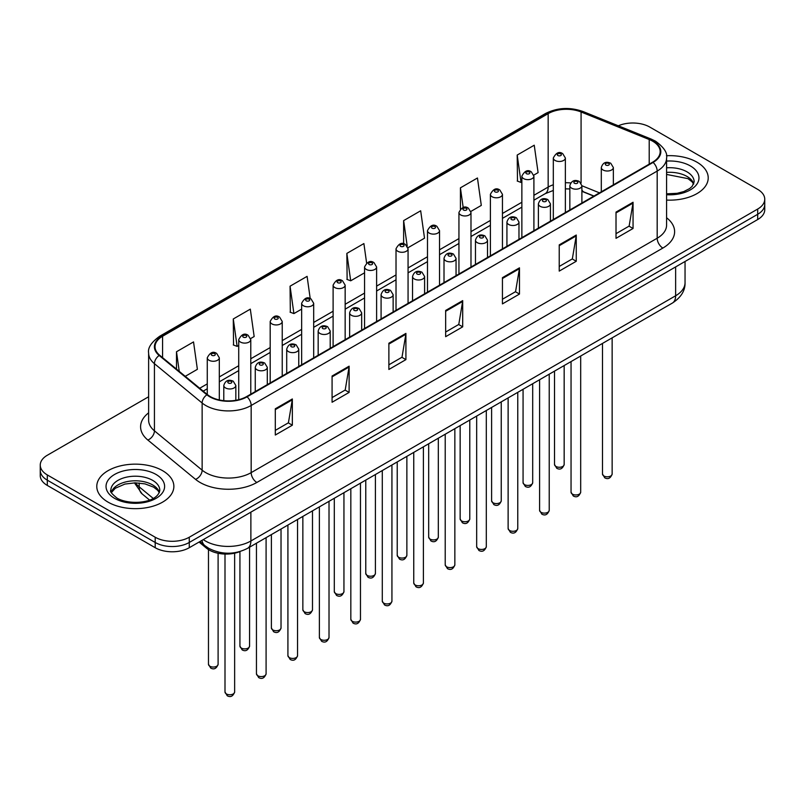<?xml version="1.0" encoding="UTF-8"?>
<svg xmlns="http://www.w3.org/2000/svg" width="805" height="805" viewBox="0 0 805 805"><rect width="100%" height="100%" fill="white"/><g stroke="black" fill="none" stroke-linecap="round" stroke-linejoin="round"><path stroke-width="1.21" d="M593.798 196.138L581.894 191.318M240.162 551.495A24.09 13.906 180 0 1 206.452 548.145L199.066 542.057M696.929 162.167A38.549 22.258 0 0 0 666.439 155.727A38.549 22.258 0 0 1 696.929 162.167A38.549 22.258 0 0 1 708.219 177.905A38.549 22.258 0 0 0 696.929 162.167M162.58 470.673A38.549 22.258 0 0 0 120.569 465.843A38.549 22.258 0 0 0 96.781 486.401A38.549 22.258 0 0 0 108.071 502.139A38.549 22.258 0 0 0 150.072 506.969A38.549 22.258 0 0 0 173.87 486.401A38.549 22.258 0 0 0 162.58 470.673A38.549 22.258 0 0 0 120.569 465.843A38.549 22.258 0 0 0 96.781 486.401A38.549 22.258 0 0 0 108.071 502.139A38.549 22.258 0 0 0 150.072 506.969A38.549 22.258 0 0 0 173.87 486.401A38.549 22.258 0 0 0 162.58 470.673M652.644 141.177A25.7 14.832 180 0 1 660.17 151.672A25.7 14.832 180 0 1 652.644 162.167L246.622 396.573A25.7 14.832 180 0 1 207.398 394.591L159.692 355.257A25.7 14.832 180 0 1 155.043 346.744A25.7 14.832 180 0 1 162.57 336.259L548.165 113.636A25.7 14.832 180 0 1 581.079 111.976L649.212 139.517A25.7 14.832 180 0 1 652.644 141.177M653.096 140.915A26.344 15.204 0 0 0 649.575 139.215L581.441 111.674A26.344 15.204 0 0 0 547.712 113.374L162.117 335.997A26.344 15.204 0 0 0 159.169 355.468L206.875 394.802A26.344 15.204 0 0 0 247.075 396.835L653.096 162.429A26.344 15.204 0 0 0 653.096 140.915M148.623 396.764L47.304 455.258A24.09 13.906 0 0 0 40.25 465.099L40.25 475.584A24.09 13.906 0 0 0 47.304 485.425L155.194 547.712L155.194 542.469A24.09 13.906 0 0 0 189.266 542.469L757.696 214.291A24.09 13.906 0 0 0 764.75 204.46A24.09 13.906 0 0 1 757.696 214.291L189.266 542.469A24.09 13.906 0 0 1 155.194 542.469L47.304 480.172L155.194 542.469L155.194 537.227A24.09 13.906 0 0 0 189.266 537.227L757.696 209.048A24.09 13.906 0 0 0 764.75 199.207A24.09 13.906 0 0 0 757.696 189.376L649.806 127.079A24.09 13.906 0 0 0 618.31 125.791M40.25 470.341A24.09 13.906 0 0 0 47.304 480.172A24.09 13.906 0 0 1 40.25 470.341M275.3 408.799L275.3 435.032L292.336 425.201L292.336 398.968L275.3 408.799M275.3 430.383L288.421 422.806L292.265 399.844A6.42 3.713 -120 0 0 292.336 398.968M288.311 422.867L292.336 425.201M332.083 376.016L332.083 402.248L349.118 392.407L349.118 366.184L332.083 376.016M332.083 397.59L345.204 390.023L349.048 367.05A6.42 3.713 -120 0 0 349.118 366.184M345.093 390.083L349.118 392.407M388.875 343.232L388.875 369.465L405.911 359.624L405.911 333.401L388.875 343.232M388.875 364.806L401.997 357.229L405.841 334.266A6.42 3.713 -120 0 0 405.911 333.401M401.876 357.299L405.911 359.624M616.016 212.097L616.016 238.32L633.052 228.489L633.052 202.256L616.016 212.097M616.016 233.671L629.138 226.094L632.982 203.132A6.42 3.713 -120 0 0 633.052 202.256M629.017 226.165L633.052 228.489M559.223 244.881L559.223 271.104L576.259 261.273L576.259 235.04L559.223 244.881M559.223 266.455L572.345 258.878L576.199 235.915A6.42 3.713 -120 0 0 576.259 235.04M572.234 258.948L576.259 261.273M502.441 277.665L502.441 303.898L519.477 294.056L519.477 267.834L502.441 277.665M502.441 299.239L515.562 291.662L519.406 268.699A6.42 3.713 -120 0 0 519.477 267.834M515.452 291.732L519.477 294.056M445.658 310.448L445.658 336.681L462.694 326.84L462.694 300.617L445.658 310.448M445.658 332.022L458.78 324.445L462.623 301.483A6.42 3.713 -120 0 0 462.694 300.617M458.659 324.516L462.694 326.84M666.59 200.083A38.549 22.258 0 0 0 708.219 177.905A38.549 22.258 0 0 1 666.59 200.083M40.25 465.099A24.09 13.906 0 0 0 47.304 474.93L155.194 537.227M250.647 338.563L254.159 336.54L250.315 309.14L233.279 318.971L233.551 345.043M185.251 376.327L197.376 369.324L193.532 341.924L176.496 351.755L176.496 369.113M407.944 247.759L424.517 238.189L420.673 210.779L403.637 220.62L403.637 243.814M470.865 211.433L481.299 205.406L477.456 177.996L460.42 187.837L460.42 209.038M533.785 175.108L538.092 172.622L534.238 145.212L517.202 155.053L517.484 181.115M310.217 298.585L307.097 276.356L290.062 286.188L290.343 312.26M366.617 263.034L363.89 243.573L346.854 253.404L347.126 279.476M346.854 253.404L350.698 280.804L364.564 272.804M350.698 280.804L346.854 279.375M403.637 220.62L407.209 246.099M460.42 187.837L463.187 207.529M517.202 155.053L521.056 182.453L521.861 181.99M521.056 182.453L517.202 181.014M290.062 286.188L293.906 313.588L301.644 309.13M293.906 313.588L290.062 312.159M233.279 318.971L237.123 346.381L238.723 345.456M237.123 346.381L233.279 344.943M176.496 351.755L179.243 371.377M155.194 547.712A24.09 13.906 0 0 0 189.266 547.712L757.696 219.534A24.09 13.906 0 0 0 764.75 209.703L764.75 199.207M206.452 546.857L206.452 548.145M666.59 217.763A40.149 23.184 180 0 1 662.857 248.061L256.845 482.467A8.03 4.639 60 0 1 251.17 472.636L657.182 238.22A32.12 18.545 0 0 0 666.59 225.108L666.59 157.961A32.12 18.545 180 0 1 657.182 171.083A8.03 4.639 -120 0 0 653.096 162.429M256.845 482.467A40.149 23.184 180 0 1 200.063 482.467A40.149 23.184 180 0 1 195.565 479.377L147.848 440.043A40.149 23.184 180 0 1 148.623 412.834M205.738 472.636A32.12 18.545 0 0 0 251.17 472.636L251.17 405.489A32.12 18.545 180 0 1 202.136 403.013L154.429 363.679A32.12 18.545 180 0 1 148.623 353.043L148.623 420.19A32.12 18.545 0 0 0 154.429 430.826L202.136 470.16A32.12 18.545 0 0 0 205.738 472.636M666.59 157.961C667.667 152.95 663.974 147.355 655.522 141.177L651.295 139.124A8.03 3.763 112 0 0 649.575 139.215M651.295 139.124L583.162 111.583C569.86 106.874 557.231 107.558 545.287 113.636A8.03 4.639 60 0 1 547.712 113.374M162.117 335.997A8.03 4.639 -120 0 0 159.692 336.249C151.36 342.246 147.667 347.841 148.623 353.043M159.169 355.468A8.03 5.373 129.5 0 0 154.429 363.679L154.429 430.826A8.03 5.373 -50.5 0 1 147.848 440.043M583.162 111.583A8.03 3.763 112 0 0 581.441 111.674M206.875 394.802A8.03 5.373 129.5 0 0 202.136 403.013L202.136 470.16A8.03 5.373 -50.5 0 1 195.565 479.377M247.075 396.835A8.03 4.639 60 0 1 251.17 405.489L657.182 171.083L657.182 238.22A8.03 4.639 60 0 0 662.857 248.061M189.266 537.227L189.266 547.712M757.696 209.048L757.696 219.534M47.304 474.93L47.304 485.425M162.57 336.259L162.57 357.631M649.212 139.517L649.212 164.14M581.079 111.976L581.079 183.047M599.484 192.858L581.894 185.744M570.725 182.946A25.7 14.832 0 0 0 565.362 182.745M553.317 184.778A25.7 14.832 0 0 0 548.165 187.072L533.906 195.303M548.165 113.636L548.165 187.072A14.46 8.342 60 0 1 545.166 193.693L533.906 200.193M521.861 202.266L502.451 213.466M490.396 220.429L470.985 231.629M458.941 238.592L439.53 249.792M427.485 256.755L408.065 267.954M396.02 274.918L376.609 286.117M364.564 293.08L345.154 304.28M333.109 311.243L313.688 322.443M301.644 329.406L282.233 340.606M270.188 347.569L250.778 358.768M238.723 365.732L219.312 376.931M207.267 383.894L199.71 388.252M593.979 196.028L583.947 191.982A14.46 6.772 -68 0 1 581.894 189.839M445.658 311.283L462.623 301.483M502.441 278.5L519.406 268.699M559.223 245.706L576.199 235.915M616.016 212.923L632.982 203.132M388.875 344.067L405.841 334.266M332.083 376.851L349.048 367.05M275.3 409.634L292.265 399.844M203.293 539.612A32.12 18.545 0 0 0 205.456 540.99A32.12 18.545 0 0 0 250.878 540.99L675.637 295.767A32.12 18.545 0 0 0 685.045 282.646C685.286 290.615 681.04 297.437 672.316 303.113L247.558 548.346A16.06 9.278 60 0 0 250.878 540.99L250.878 512.141M675.637 266.908L675.637 295.767A16.06 9.278 60 0 1 672.316 303.113M201.995 540.366A16.06 10.747 129.5 0 0 204.792 545.589L199.912 541.564M135.492 482.839A32.12 18.545 0 0 0 139.185 486.834L139.185 483M149.539 500.036L142.123 493.908A16.06 10.747 129.5 0 1 139.185 486.834L153.181 498.386M612.142 474.014C610.552 478.351 608.097 479.619 604.746 477.818L602.502 474.014A4.82 2.777 0 0 0 603.921 475.986A4.82 2.777 0 0 0 609.174 476.59A4.82 2.777 0 0 0 612.142 474.014L612.142 337.848M603.066 169.996A6.027 3.482 180 0 1 601.305 167.541C602.844 162.6 605.994 161.161 610.754 163.244L613.35 167.541A6.027 3.482 180 0 1 609.627 170.751A6.027 3.482 180 0 1 603.066 169.996M608.741 163.445A2.013 1.157 0 0 0 605.903 163.445A2.013 1.157 0 0 0 605.903 165.085A2.013 1.157 0 0 0 608.741 165.085A2.013 1.157 0 0 0 608.741 163.445M555.933 466.447A4.82 2.777 0 0 0 561.186 467.051A4.82 2.777 0 0 0 564.164 464.475C562.574 468.812 560.109 470.08 556.768 468.279L554.524 464.475A4.82 2.777 0 0 0 555.933 466.447M565.362 212.55L565.362 158.001A6.027 3.482 180 0 1 561.649 161.211A6.027 3.482 180 0 1 555.088 160.457A6.027 3.482 180 0 1 553.317 158.001L553.317 219.503M557.925 155.536A2.013 1.157 0 0 0 560.763 155.536A2.013 1.157 0 0 0 560.763 153.896A2.013 1.157 0 0 0 557.925 153.896A2.013 1.157 0 0 0 557.925 155.536M693.749 183.852A24.482 14.128 0 0 0 686.987 176.436A24.482 14.128 0 0 0 666.59 172.401M666.59 193.824L677.156 193.311L683.807 191.56L689.613 188.581L692.149 186.347L694.152 181.839A24.482 14.128 0 0 0 686.987 171.837A24.482 14.128 0 0 0 666.59 167.812M666.59 194.719A29.292 16.915 0 0 0 696.114 185.19A29.292 16.915 0 0 0 690.388 165.941A29.292 16.915 0 0 0 666.59 161.081M580.687 492.177C579.097 496.514 576.632 497.782 573.291 495.981L571.047 492.177A4.82 2.777 0 0 0 572.456 494.149A4.82 2.777 0 0 0 577.708 494.753A4.82 2.777 0 0 0 580.687 492.177L580.687 356.011M571.61 188.159A6.027 3.482 180 0 1 569.839 185.703C571.379 180.763 574.529 179.324 579.298 181.407L581.894 185.703A6.027 3.482 180 0 1 578.171 188.913A6.027 3.482 180 0 1 571.61 188.159M577.286 181.608A2.013 1.157 0 0 0 574.448 181.608A2.013 1.157 0 0 0 574.448 183.248A2.013 1.157 0 0 0 577.286 183.248A2.013 1.157 0 0 0 577.286 181.608M549.221 510.34C547.642 514.677 545.176 515.945 541.835 514.143L539.592 510.34A4.82 2.777 0 0 0 541 512.312A4.82 2.777 0 0 0 546.253 512.916A4.82 2.777 0 0 0 549.221 510.34L549.221 374.174M540.145 206.322A6.027 3.482 180 0 1 538.384 203.866C539.924 198.926 543.073 197.487 547.833 199.57L550.429 203.866A6.027 3.482 180 0 1 546.716 207.076A6.027 3.482 180 0 1 540.145 206.322M545.83 199.771A2.013 1.157 0 0 0 542.983 199.771A2.013 1.157 0 0 0 542.983 201.411A2.013 1.157 0 0 0 545.83 201.411A2.013 1.157 0 0 0 545.83 199.771M517.766 528.503C516.176 532.84 513.711 534.107 510.37 532.306L508.126 528.503A4.82 2.777 0 0 0 509.545 530.475A4.82 2.777 0 0 0 514.787 531.079A4.82 2.777 0 0 0 517.766 528.503L517.766 392.337M508.69 224.484A6.027 3.482 180 0 1 506.929 222.029C508.468 217.088 511.618 215.649 516.377 217.732L518.973 222.029A6.027 3.482 180 0 1 515.25 225.239A6.027 3.482 180 0 1 508.69 224.484M514.365 217.934A2.013 1.157 0 0 0 511.527 217.934A2.013 1.157 0 0 0 511.527 219.574A2.013 1.157 0 0 0 514.365 219.574A2.013 1.157 0 0 0 514.365 217.934M486.311 546.665C484.721 551.002 482.255 552.27 478.915 550.469L476.671 546.665A4.82 2.777 0 0 0 478.079 548.638A4.82 2.777 0 0 0 483.332 549.241A4.82 2.777 0 0 0 486.311 546.665L486.311 410.5M477.234 242.647A6.027 3.482 180 0 1 475.463 240.192C477.003 235.251 480.152 233.812 484.912 235.895L487.508 240.192A6.027 3.482 180 0 1 483.795 243.402A6.027 3.482 180 0 1 477.234 242.647M482.909 236.096A2.013 1.157 0 0 0 480.072 236.096A2.013 1.157 0 0 0 480.072 237.727A2.013 1.157 0 0 0 482.909 237.727A2.013 1.157 0 0 0 482.909 236.096M524.478 484.61A4.82 2.777 0 0 0 529.73 485.214A4.82 2.777 0 0 0 532.699 482.638C531.119 486.975 528.654 488.243 525.303 486.441L523.069 482.638A4.82 2.777 0 0 0 524.478 484.61M533.906 230.713L533.906 176.164A6.027 3.482 180 0 1 530.183 179.374A6.027 3.482 180 0 1 523.622 178.619A6.027 3.482 180 0 1 521.861 176.164L521.861 237.666M526.46 173.699A2.013 1.157 0 0 0 529.298 173.699A2.013 1.157 0 0 0 529.298 172.059A2.013 1.157 0 0 0 526.46 172.059A2.013 1.157 0 0 0 526.46 173.699M493.012 502.773A4.82 2.777 0 0 0 498.265 503.377A4.82 2.777 0 0 0 501.243 500.801C499.653 505.138 497.188 506.405 493.847 504.604L491.603 500.801A4.82 2.777 0 0 0 493.012 502.773M502.451 248.876L502.451 194.327A6.027 3.482 180 0 1 498.728 197.537A6.027 3.482 180 0 1 492.167 196.782A6.027 3.482 180 0 1 490.396 194.327L490.396 255.829M495.005 191.862A2.013 1.157 0 0 0 497.842 191.862A2.013 1.157 0 0 0 497.842 190.222A2.013 1.157 0 0 0 495.005 190.222A2.013 1.157 0 0 0 495.005 191.862M461.557 520.936A4.82 2.777 0 0 0 466.809 521.539A4.82 2.777 0 0 0 469.778 518.963C468.198 523.3 465.733 524.568 462.392 522.767L460.148 518.963A4.82 2.777 0 0 0 461.557 520.936M470.985 267.039L470.985 212.49A6.027 3.482 180 0 1 467.272 215.7A6.027 3.482 180 0 1 460.702 214.945A6.027 3.482 180 0 1 458.941 212.49L458.941 273.992M463.549 210.025A2.013 1.157 0 0 0 466.387 210.025A2.013 1.157 0 0 0 466.387 208.384A2.013 1.157 0 0 0 463.549 208.384A2.013 1.157 0 0 0 463.549 210.025M159.39 492.358A24.482 14.128 0 0 0 152.628 484.932A24.482 14.128 0 0 0 128.065 481.43A24.482 14.128 0 0 0 111.251 492.358M152.628 480.344A24.482 14.128 0 0 0 125.952 477.285A24.482 14.128 0 0 0 110.849 490.336C109.561 491.1 111.623 493.696 117.017 498.124C129.605 505.48 157.579 503.437 159.803 490.336A24.482 14.128 0 0 0 152.628 480.344M114.612 498.365A29.292 16.915 0 0 0 156.039 498.365A29.292 16.915 0 0 0 156.039 474.447A29.292 16.915 0 0 0 114.612 474.447A29.292 16.915 0 0 0 114.612 498.365M454.845 564.828C453.265 569.165 450.8 570.433 447.449 568.632L445.215 564.828A4.82 2.777 0 0 0 446.624 566.801A4.82 2.777 0 0 0 451.877 567.404A4.82 2.777 0 0 0 454.845 564.828L454.845 428.663M445.769 260.81A6.027 3.482 180 0 1 444.008 258.355C445.547 253.414 448.697 251.975 453.457 254.058L456.053 258.355A6.027 3.482 180 0 1 452.329 261.565A6.027 3.482 180 0 1 445.769 260.81M451.454 254.259A2.013 1.157 0 0 0 448.606 254.259A2.013 1.157 0 0 0 448.606 255.889A2.013 1.157 0 0 0 451.454 255.889A2.013 1.157 0 0 0 451.454 254.259M423.39 582.991C421.8 587.328 419.335 588.596 415.994 586.795L413.75 582.991A4.82 2.777 0 0 0 415.159 584.963A4.82 2.777 0 0 0 420.411 585.567A4.82 2.777 0 0 0 423.39 582.991L423.39 446.825M414.313 278.973A6.027 3.482 180 0 1 412.542 276.518C414.082 271.577 417.242 270.138 422.001 272.221L424.597 276.518A6.027 3.482 180 0 1 420.874 279.727A6.027 3.482 180 0 1 414.313 278.973M419.989 272.422A2.013 1.157 0 0 0 417.151 272.422A2.013 1.157 0 0 0 417.151 274.052A2.013 1.157 0 0 0 419.989 274.052A2.013 1.157 0 0 0 419.989 272.422M391.934 601.154C390.345 605.491 387.879 606.759 384.538 604.958L382.295 601.154A4.82 2.777 0 0 0 383.703 603.126A4.82 2.777 0 0 0 388.956 603.73A4.82 2.777 0 0 0 391.934 601.154L391.934 464.988M382.848 297.136A6.027 3.482 180 0 1 381.087 294.68C382.627 289.74 385.776 288.301 390.536 290.384L393.132 294.68A6.027 3.482 180 0 1 389.419 297.89A6.027 3.482 180 0 1 382.848 297.136M388.533 290.585A2.013 1.157 0 0 0 385.696 290.585A2.013 1.157 0 0 0 385.696 292.215A2.013 1.157 0 0 0 388.533 292.215A2.013 1.157 0 0 0 388.533 290.585M430.101 539.098A4.82 2.777 0 0 0 435.344 539.702A4.82 2.777 0 0 0 438.323 537.126C436.733 541.463 434.267 542.731 430.927 540.93L428.683 537.126A4.82 2.777 0 0 0 430.101 539.098M439.53 285.201L439.53 230.653A6.027 3.482 180 0 1 435.807 233.863A6.027 3.482 180 0 1 429.246 233.108A6.027 3.482 180 0 1 427.485 230.653L427.485 292.155M432.084 228.187A2.013 1.157 0 0 0 434.921 228.187A2.013 1.157 0 0 0 434.921 226.547A2.013 1.157 0 0 0 432.084 226.547A2.013 1.157 0 0 0 432.084 228.187M398.636 557.261A4.82 2.777 0 0 0 403.889 557.865A4.82 2.777 0 0 0 406.867 555.289C405.277 559.626 402.812 560.894 399.471 559.093L397.227 555.289A4.82 2.777 0 0 0 398.636 557.261M408.065 303.364L408.065 248.815A6.027 3.482 180 0 1 404.351 252.025A6.027 3.482 180 0 1 397.791 251.271A6.027 3.482 180 0 1 396.02 248.815L396.02 310.317M400.628 246.35A2.013 1.157 0 0 0 403.466 246.35A2.013 1.157 0 0 0 403.466 244.71A2.013 1.157 0 0 0 400.628 244.71A2.013 1.157 0 0 0 400.628 246.35M367.181 575.424A4.82 2.777 0 0 0 372.433 576.028A4.82 2.777 0 0 0 375.402 573.452C373.822 577.789 371.357 579.057 368.016 577.255L365.772 573.452A4.82 2.777 0 0 0 367.181 575.424M376.609 321.527L376.609 266.978A6.027 3.482 180 0 1 372.896 270.188A6.027 3.482 180 0 1 366.325 269.434A6.027 3.482 180 0 1 364.564 266.978L364.564 328.48M369.163 264.513A2.013 1.157 0 0 0 372.011 264.513A2.013 1.157 0 0 0 372.011 262.873A2.013 1.157 0 0 0 369.163 262.873A2.013 1.157 0 0 0 369.163 264.513M360.469 619.317C358.879 623.654 356.424 624.922 353.073 623.12L350.829 619.317A4.82 2.777 0 0 0 352.248 621.289A4.82 2.777 0 0 0 357.5 621.893A4.82 2.777 0 0 0 360.469 619.317L360.469 483.151M351.393 315.298A6.027 3.482 180 0 1 349.632 312.843C351.171 307.902 354.321 306.464 359.08 308.546L361.676 312.843A6.027 3.482 180 0 1 357.953 316.053A6.027 3.482 180 0 1 351.393 315.298M357.068 308.748A2.013 1.157 0 0 0 354.23 308.748A2.013 1.157 0 0 0 354.23 310.378A2.013 1.157 0 0 0 357.068 310.378A2.013 1.157 0 0 0 357.068 308.748M329.014 637.48C327.424 641.816 324.958 643.084 321.618 641.283L319.374 637.48A4.82 2.777 0 0 0 320.782 639.452A4.82 2.777 0 0 0 326.035 640.056A4.82 2.777 0 0 0 329.014 637.48L329.014 501.314M319.937 333.461A6.027 3.482 180 0 1 318.166 331.006C319.706 326.065 322.855 324.626 327.625 326.709L330.211 331.006A6.027 3.482 180 0 1 326.498 334.216A6.027 3.482 180 0 1 319.937 333.461M325.612 326.911A2.013 1.157 0 0 0 322.775 326.911A2.013 1.157 0 0 0 322.775 328.541A2.013 1.157 0 0 0 325.612 328.541A2.013 1.157 0 0 0 325.612 326.911M297.548 655.642C295.968 659.979 293.503 661.247 290.162 659.446L287.918 655.642A4.82 2.777 0 0 0 289.327 657.615A4.82 2.777 0 0 0 294.58 658.218A4.82 2.777 0 0 0 297.548 655.642L297.548 519.477M288.472 351.624A6.027 3.482 180 0 1 286.711 349.169C288.25 344.228 291.4 342.789 296.16 344.872L298.756 349.169A6.027 3.482 180 0 1 295.043 352.379A6.027 3.482 180 0 1 288.472 351.624M294.157 345.073A2.013 1.157 0 0 0 291.309 345.073A2.013 1.157 0 0 0 291.309 346.703A2.013 1.157 0 0 0 294.157 346.703A2.013 1.157 0 0 0 294.157 345.073M266.093 673.805C264.503 678.142 262.038 679.41 258.697 677.609L256.453 673.805A4.82 2.777 0 0 0 257.872 675.777A4.82 2.777 0 0 0 263.114 676.381A4.82 2.777 0 0 0 266.093 673.805L266.093 537.639M257.016 369.787A6.027 3.482 180 0 1 255.255 367.332C256.795 362.391 259.945 360.952 264.704 363.035L267.3 367.332A6.027 3.482 180 0 1 263.577 370.542A6.027 3.482 180 0 1 257.016 369.787M262.692 363.236A2.013 1.157 0 0 0 259.854 363.236A2.013 1.157 0 0 0 259.854 364.866A2.013 1.157 0 0 0 262.692 364.866A2.013 1.157 0 0 0 262.692 363.236M234.637 691.968C233.048 696.305 230.582 697.573 227.241 695.772L224.998 691.968A4.82 2.777 0 0 0 226.406 693.94A4.82 2.777 0 0 0 231.659 694.544A4.82 2.777 0 0 0 234.637 691.968L234.637 553.196M225.561 387.95A6.027 3.482 180 0 1 223.79 385.494C225.33 380.554 228.479 379.115 233.239 381.198L235.835 385.494A6.027 3.482 180 0 1 232.122 388.704A6.027 3.482 180 0 1 225.561 387.95M231.236 381.399A2.013 1.157 0 0 0 228.399 381.399A2.013 1.157 0 0 0 228.399 383.029A2.013 1.157 0 0 0 231.236 383.029A2.013 1.157 0 0 0 231.236 381.399M335.715 593.587A4.82 2.777 0 0 0 340.968 594.191A4.82 2.777 0 0 0 343.946 591.615C342.356 595.952 339.891 597.219 336.55 595.418L334.306 591.615A4.82 2.777 0 0 0 335.715 593.587M345.154 339.69L345.154 285.141A6.027 3.482 180 0 1 341.431 288.351A6.027 3.482 180 0 1 334.87 287.596A6.027 3.482 180 0 1 333.109 285.141L333.109 346.643M337.708 282.676A2.013 1.157 0 0 0 340.545 282.676A2.013 1.157 0 0 0 340.545 281.036A2.013 1.157 0 0 0 337.708 281.036A2.013 1.157 0 0 0 337.708 282.676M304.26 611.75A4.82 2.777 0 0 0 309.512 612.353A4.82 2.777 0 0 0 312.491 609.777C310.901 614.114 308.436 615.382 305.095 613.581L302.851 609.777A4.82 2.777 0 0 0 304.26 611.75M313.688 357.853L313.688 303.304A6.027 3.482 180 0 1 309.975 306.514A6.027 3.482 180 0 1 303.404 305.759A6.027 3.482 180 0 1 301.644 303.304L301.644 364.806M306.252 300.839A2.013 1.157 0 0 0 309.09 300.839A2.013 1.157 0 0 0 309.09 299.198A2.013 1.157 0 0 0 306.252 299.198A2.013 1.157 0 0 0 306.252 300.839M272.804 629.913A4.82 2.777 0 0 0 278.057 630.516A4.82 2.777 0 0 0 281.026 627.94C279.446 632.277 276.98 633.545 273.63 631.744L271.386 627.94A4.82 2.777 0 0 0 272.804 629.913M282.233 376.016L282.233 321.467A6.027 3.482 180 0 1 278.51 324.677A6.027 3.482 180 0 1 271.949 323.922A6.027 3.482 180 0 1 270.188 321.467L270.188 382.969M274.787 319.001A2.013 1.157 0 0 0 277.624 319.001A2.013 1.157 0 0 0 277.624 317.361A2.013 1.157 0 0 0 274.787 317.361A2.013 1.157 0 0 0 274.787 319.001M241.339 648.075A4.82 2.777 0 0 0 246.592 648.679A4.82 2.777 0 0 0 249.57 646.103C247.98 650.44 245.515 651.708 242.174 649.907L239.93 646.103A4.82 2.777 0 0 0 241.339 648.075M250.778 394.178L250.778 339.63A6.027 3.482 180 0 1 247.055 342.839A6.027 3.482 180 0 1 240.494 342.085A6.027 3.482 180 0 1 238.723 339.63L238.723 399.683M243.331 337.164A2.013 1.157 0 0 0 246.169 337.164A2.013 1.157 0 0 0 246.169 335.524A2.013 1.157 0 0 0 243.331 335.524A2.013 1.157 0 0 0 243.331 337.164M209.884 666.238A4.82 2.777 0 0 0 215.136 666.842A4.82 2.777 0 0 0 218.105 664.266C216.525 668.603 214.06 669.871 210.719 668.07L208.475 664.266A4.82 2.777 0 0 0 209.884 666.238M219.312 399.954L219.312 357.792A6.027 3.482 180 0 1 215.599 361.002A6.027 3.482 180 0 1 209.028 360.248A6.027 3.482 180 0 1 207.267 357.792L207.267 394.48M211.866 355.327A2.013 1.157 0 0 0 214.714 355.327A2.013 1.157 0 0 0 214.714 353.687A2.013 1.157 0 0 0 211.866 353.687A2.013 1.157 0 0 0 211.866 355.327M545.287 113.636L159.692 336.249M583.947 191.982L581.894 191.218M569.839 188.954L565.362 188.843M553.317 190.463L545.166 193.693M521.861 207.147L502.451 218.356M490.396 225.309L470.985 236.519M458.941 243.472L439.53 254.682M427.485 261.635L408.065 272.845M396.02 279.798L376.609 291.007M364.564 297.961L345.154 309.17M333.109 316.124L313.688 327.333M301.644 334.286L282.233 345.496M270.188 352.449L250.778 363.659M238.723 370.612L219.312 381.822M207.267 388.775L203.202 391.129M247.558 548.346C234.627 554.836 221.707 554.836 208.777 548.346L204.792 545.589M685.045 282.646L685.045 261.484M142.123 493.908L134.425 482.839M602.502 474.014L602.502 343.413M601.305 191.801L601.305 167.541M613.35 184.848L613.35 167.541M564.164 464.475L564.164 365.561M565.362 158.001L562.765 153.705C559.274 151.179 556.124 152.608 553.317 158.001M554.524 464.475L554.524 371.115M693.628 184.134L692.149 181.91L687.983 178.64L666.59 174.433M571.047 492.177L571.047 361.576M569.839 209.964L569.839 185.703M581.894 203.011L581.894 185.703M539.592 510.34L539.592 379.739M538.384 228.127L538.384 203.866M550.429 221.174L550.429 203.866M508.126 528.503L508.126 397.901M506.929 246.29L506.929 222.029M518.973 239.337L518.973 222.029M476.671 546.665L476.671 416.064M475.463 264.453L475.463 240.192M487.508 257.499L487.508 240.192M532.699 482.638L532.699 383.723M533.906 176.164L531.31 171.868C527.818 169.342 524.669 170.771 521.861 176.164M523.069 482.638L523.069 389.278M501.243 500.801L501.243 401.886M502.451 194.327L499.855 190.03C496.353 187.505 493.203 188.934 490.396 194.327M491.603 500.801L491.603 407.441M469.778 518.963L469.778 420.049M470.985 212.49L468.389 208.193C464.898 205.667 461.748 207.096 458.941 212.49M460.148 518.963L460.148 425.603M159.279 492.63L157.8 490.416L153.634 487.146L145.021 483.896L135.3 482.839L124.946 484.057L115.276 488.263L111.372 492.63M445.215 564.828L445.215 434.227M444.008 282.615L444.008 258.355M456.053 275.662L456.053 258.355M413.75 582.991L413.75 452.39M412.542 300.778L412.542 276.518M424.597 293.825L424.597 276.518M382.295 601.154L382.295 470.553M381.087 318.941L381.087 294.68M393.132 311.988L393.132 294.68M438.323 537.126L438.323 438.212M439.53 230.653L436.934 226.356C433.442 223.83 430.293 225.259 427.485 230.653M428.683 537.126L428.683 443.766M406.867 555.289L406.867 456.375M408.065 248.815L405.468 244.519C401.977 241.993 398.827 243.422 396.02 248.815M397.227 555.289L397.227 461.929M375.402 573.452L375.402 474.537M376.609 266.978L374.013 262.682C370.521 260.156 367.372 261.585 364.564 266.978M365.772 573.452L365.772 480.092M350.829 619.317L350.829 488.716M349.632 337.104L349.632 312.843M361.676 330.151L361.676 312.843M319.374 637.48L319.374 506.878M318.166 355.267L318.166 331.006M330.211 348.313L330.211 331.006M287.918 655.642L287.918 525.041M286.711 373.429L286.711 349.169M298.756 366.476L298.756 349.169M256.453 673.805L256.453 543.204M255.255 391.592L255.255 367.332M267.3 384.639L267.3 367.332M224.998 691.968L224.998 554.061M223.79 400.669L223.79 385.494M235.835 400.296L235.835 385.494M343.946 591.615L343.946 492.7M345.154 285.141L342.558 280.844C339.056 278.319 335.906 279.748 333.109 285.141M334.306 591.615L334.306 498.255M312.491 609.777L312.491 510.863M313.688 303.304L311.092 299.007C307.601 296.482 304.451 297.91 301.644 303.304M302.851 609.777L302.851 516.418M281.026 627.94L281.026 529.026M282.233 321.467L279.637 317.17C276.145 314.644 272.996 316.073 270.188 321.467M271.386 627.94L271.386 534.58M249.57 646.103L249.57 547.189M250.778 339.63L248.181 335.333C244.68 332.807 241.53 334.236 238.723 339.63M239.93 646.103L239.93 551.596M218.105 664.266L218.105 553.277M219.312 357.792L216.716 353.496C213.224 350.97 210.075 352.399 207.267 357.792M208.475 664.266L208.475 549.594"/></g></svg>
